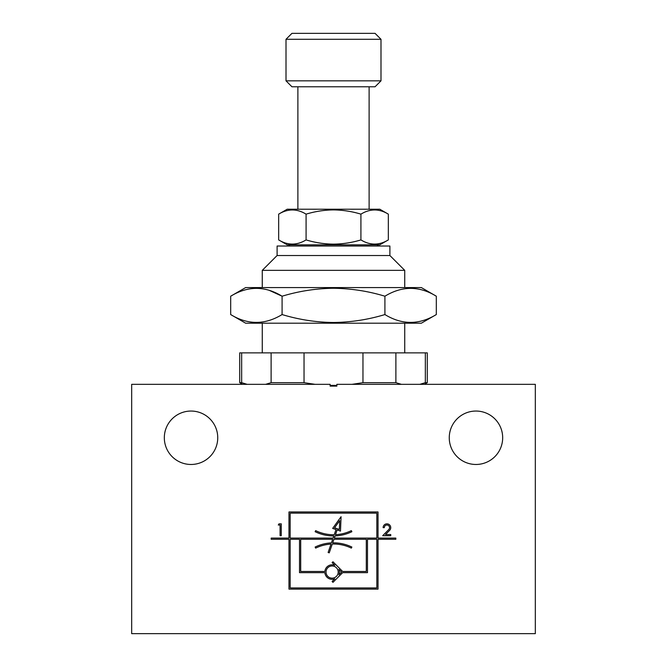 <?xml version="1.0" encoding="UTF-8"?>
<svg xmlns="http://www.w3.org/2000/svg" width="667" height="667" viewBox="0 0 667 667"><rect width="100%" height="100%" fill="white"/><g stroke="black" fill="none" stroke-linecap="round" stroke-linejoin="round"><path stroke-width="1" d="M336.86 386.118L330.14 386.118L330.14 384.334L131.674 384.334L131.674 633.65L535.326 633.65L535.326 384.334L336.86 384.334L336.86 386.118L330.14 386.118M424.437 384.334L427.289 382.683L425.346 382.683L419.835 384.334M401.376 384.334L395.881 382.683L362.965 382.683L351.976 384.334M336.86 385.393L330.14 385.393M390.745 527.647A3.81 3.81 0 0 0 386.935 523.837A3.81 3.81 0 0 0 383.125 527.647L384.317 527.647A2.626 2.626 0 0 1 387.927 525.221A2.626 2.626 0 0 1 388.803 529.49L382.683 535.709L390.737 535.709L390.737 534.525L385.518 534.525L389.653 530.323A3.81 3.81 0 0 0 390.745 527.647M449.258 437.76A26.713 26.713 0 0 0 475.963 464.474A26.713 26.713 0 0 0 502.676 437.76A26.713 26.713 0 0 0 475.963 411.047A26.713 26.713 0 0 0 449.258 437.76M164.324 437.76A26.713 26.713 0 0 0 191.037 464.474A26.713 26.713 0 0 0 217.742 437.76A26.713 26.713 0 0 0 191.037 411.047A26.713 26.713 0 0 0 164.324 437.76M338.202 572.061A6.086 6.086 0 0 0 332.116 565.975A6.086 6.086 0 0 0 326.03 572.061A6.086 6.086 0 0 0 332.116 578.147A6.086 6.086 0 0 0 338.202 572.061M436.318 296.215L421.352 287.577L245.648 287.577L230.682 296.215L230.682 314.557C247.774 325.004 264.916 325.004 282.091 314.557C298.949 319.66 316.091 322.311 333.5 322.503C351.125 322.269 368.267 319.618 384.909 314.557C402.001 325.004 419.134 325.004 436.318 314.557L436.318 296.215C419.226 285.768 402.084 285.768 384.909 296.215C368.267 291.145 351.125 288.494 333.5 288.261C316.091 288.461 298.949 291.112 282.091 296.215C264.999 285.768 247.866 285.768 230.682 296.215M436.318 314.557L421.352 323.195L245.648 323.195L230.682 314.557M277.105 255.519L389.895 255.519L389.895 246.023L277.105 246.023L277.105 255.519L262.264 270.36L262.264 287.577M389.895 255.519L404.736 270.36L262.264 270.36M289.87 244.831L288.686 246.023M377.13 244.831L378.314 246.023M388.336 214.149L379.798 209.221L287.202 209.221L278.664 214.149L278.664 239.912C287.777 245.473 296.915 245.473 306.086 239.912C315.074 242.63 324.212 244.047 333.5 244.147C342.905 244.022 352.043 242.613 360.914 239.912C370.035 245.473 379.173 245.473 388.336 239.912L388.336 214.149C379.223 208.579 370.085 208.579 360.914 214.149C352.043 211.439 342.905 210.03 333.5 209.905C324.212 210.013 315.074 211.422 306.086 214.149L306.086 239.912M388.336 239.912L379.798 244.831L287.202 244.831L278.664 239.912M380.99 39.286L375.054 33.35L291.946 33.35L286.01 39.286L286.01 80.84L380.99 80.84L380.99 39.286L286.01 39.286M380.99 80.84L375.054 86.777L291.946 86.777L286.01 80.84M360.914 214.149L360.914 239.912M306.086 214.149C296.965 208.579 287.827 208.579 278.664 214.149M269.451 290.428L282.091 296.215L282.091 314.557M384.909 296.215L384.909 314.557M376.83 539.269L367.484 539.269L367.484 572.653L342.646 572.653L332.958 582.349L332.116 581.507L334.801 578.823A7.27 7.27 0 0 1 324.871 572.653L299.516 572.653L299.516 539.269L290.17 539.269L290.17 587.944L376.83 587.944L376.83 539.269M376.83 538.077L376.83 513.148L290.17 513.148L290.17 538.077L333.075 538.077L333.817 535.926A42.046 42.046 0 0 1 315.132 531.707L315.649 530.632A40.854 40.854 0 0 0 334.234 534.734L336.018 529.548L332.666 528.397L341.07 516.708L340.487 531.09L337.135 529.94L335.501 534.692A40.854 40.854 0 0 0 351.351 530.632L351.868 531.707A42.046 42.046 0 0 1 335.084 535.893L334.334 538.077L376.83 538.077M333.925 539.269L332.691 542.838A42.046 42.046 0 0 1 351.868 547.048L351.351 548.116A40.854 40.854 0 0 0 332.283 544.03L329.24 552.851L328.122 552.468L331.007 544.089A40.854 40.854 0 0 0 315.649 548.116L315.132 547.048A42.046 42.046 0 0 1 331.424 542.88L332.666 539.269L300.7 539.269L300.7 571.469L324.871 571.469A7.27 7.27 0 0 1 334.801 565.308L332.116 562.614L332.958 561.781L342.646 571.469L366.3 571.469L366.3 539.269L333.925 539.269M341.562 572.061L338.878 569.376A7.27 7.27 0 0 1 338.878 574.754L341.562 572.061M339.37 529.448L339.72 520.619L334.559 527.797L339.37 529.448M278.289 525.029L280.073 525.029L280.073 535.709L281.257 535.709L281.257 523.837L278.981 523.837L278.289 525.029M271.169 539.269L288.978 539.269L288.978 589.128L378.022 589.128L378.022 539.269L395.831 539.269L395.831 538.077L378.022 538.077L378.022 511.956L288.978 511.956L288.978 538.077L271.169 538.077L271.169 539.269M315.049 384.334L304.035 382.683L271.119 382.683L265.616 384.334M247.149 384.334L241.654 382.683L239.711 382.683L242.563 384.334M304.035 382.683L304.035 352.868L362.965 352.868L362.965 382.683M304.035 352.868L271.119 352.868L271.119 382.683M241.654 382.683L241.654 352.868L271.119 352.868M241.654 352.868L239.711 352.868L239.711 382.683M427.289 382.683L427.289 352.868L425.346 352.868L425.346 382.683M395.881 382.683L395.881 352.868L425.346 352.868M395.881 352.868L362.965 352.868M404.736 323.195L404.736 352.868M369.118 86.777L369.118 209.221M404.736 270.36L404.736 287.577M297.882 86.777L297.882 209.221M262.264 323.195L262.264 352.868"/></g></svg>
